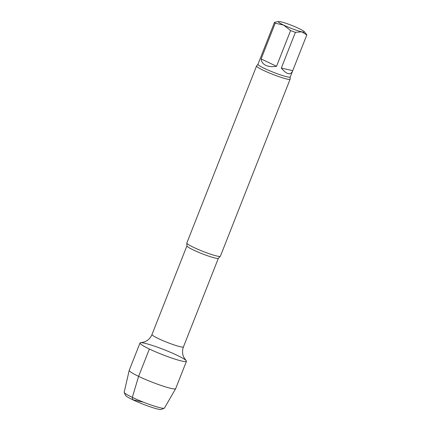 <?xml version="1.0" encoding="UTF-8"?>
<svg xmlns="http://www.w3.org/2000/svg" width="431" height="431" viewBox="0 0 431 431"><rect width="100%" height="100%" fill="white"/><g stroke="black" fill="none" stroke-linecap="round" stroke-linejoin="round"><path stroke-width="0.65" d="M304.243 31.619A13.97 1.46 -158.5 0 1 301.813 31.829A13.97 1.46 -158.5 0 1 283.614 25.079A13.97 1.46 -158.5 0 1 278.679 21.55A13.97 1.46 -158.5 0 1 280.91 21.836A13.97 1.46 -158.5 0 1 299.114 28.586A13.97 1.46 -158.5 0 1 304.243 31.619L306.651 34.582A17.353 1.816 -158.5 0 1 306.813 34.933L301.813 31.829L295.397 32.347A17.353 1.816 -158.5 0 1 290.602 30.563L283.614 25.079L275.204 23.204A17.353 1.816 -158.5 0 1 274.493 22.347L277.235 21.755M295.397 32.347L281.319 68.076C286.647 74.471 290.402 75.473 292.584 71.077L290.257 76.982A17.353 1.816 -158.5 0 1 281.082 75.091A17.353 1.816 -158.5 0 1 264.489 68.443A17.353 1.816 -158.5 0 1 257.97 64.262L274.493 22.347M281.319 68.076L292.735 70.657L306.813 34.933M292.584 71.077L292.735 70.657M275.204 23.204L261.132 58.934L276.524 66.293L290.602 30.563M261.132 58.934C261.391 61.805 262.921 63.933 265.722 65.318C268.588 66.643 272.187 66.972 276.524 66.293M186.009 360.451A24.966 2.608 -158.5 0 1 175.686 359.357A24.966 2.608 -158.5 0 1 149.374 349.008A24.966 2.608 -158.5 0 1 140.889 342.677L144.617 341.891L146.863 340.754C149.207 339.24 150.92 337.155 152.003 334.499A16.901 1.767 -158.5 0 0 158.355 338.572A16.901 1.767 -158.5 0 0 174.517 345.048A16.901 1.767 -158.5 0 0 183.455 346.89C182.437 349.573 182.27 352.262 182.949 354.966L183.816 357.331L186.009 360.451M290.257 76.982L290.128 79.024A18.027 1.886 -158.5 0 1 290.122 79.175A18.027 1.886 -158.5 0 1 280.586 77.208A18.027 1.886 -158.5 0 1 263.346 70.307A18.027 1.886 -158.5 0 1 256.574 65.959A18.027 1.886 -158.5 0 1 256.671 65.846L257.97 64.262M290.122 79.175L220.381 256.229A18.027 1.886 -158.5 0 1 220.198 256.386A18.027 1.886 -158.5 0 1 193.605 247.362A18.027 1.886 -158.5 0 1 186.855 243.251A18.027 1.886 -158.5 0 1 186.828 243.014L256.574 65.959M144.547 343.211A24.966 2.608 -158.5 0 1 170.967 352.51A24.966 2.608 -158.5 0 1 186.445 361.291A24.966 2.608 -158.5 0 1 162.266 354.568A24.966 2.608 -158.5 0 1 139.994 342.99A24.966 2.608 -158.5 0 1 144.547 343.211M186.445 361.291L175.67 388.643A24.966 2.608 -158.5 0 1 175.654 388.681L164.443 408.065A21.636 2.263 -158.5 0 1 164.259 408.211L161.361 409.45A19.379 2.026 -158.5 0 1 142.763 404.073A19.379 2.026 -158.5 0 1 125.496 395.324L124.225 392.436A21.636 2.263 -158.5 0 1 124.187 392.21L129.208 370.385A24.966 2.608 -158.5 0 1 129.219 370.348L139.994 342.99M164.259 408.211A21.636 2.263 -158.5 0 1 143.501 402.209A21.636 2.263 -158.5 0 1 124.225 392.436M175.654 388.681A24.966 2.608 -158.5 0 1 151.491 381.92A24.966 2.608 -158.5 0 1 129.208 370.385M143.378 402.161L132.759 399.752L132.328 397.387L138.599 376.36L149.374 349.008M183.455 346.89L218.377 258.239A16.901 1.767 -158.5 0 1 209.434 256.397A16.901 1.767 -158.5 0 1 193.277 249.926A16.901 1.767 -158.5 0 1 186.925 245.853L152.003 334.499M278.679 21.55L277.235 21.749M186.855 243.251L186.925 245.853M218.377 258.239L220.198 256.386"/></g></svg>
